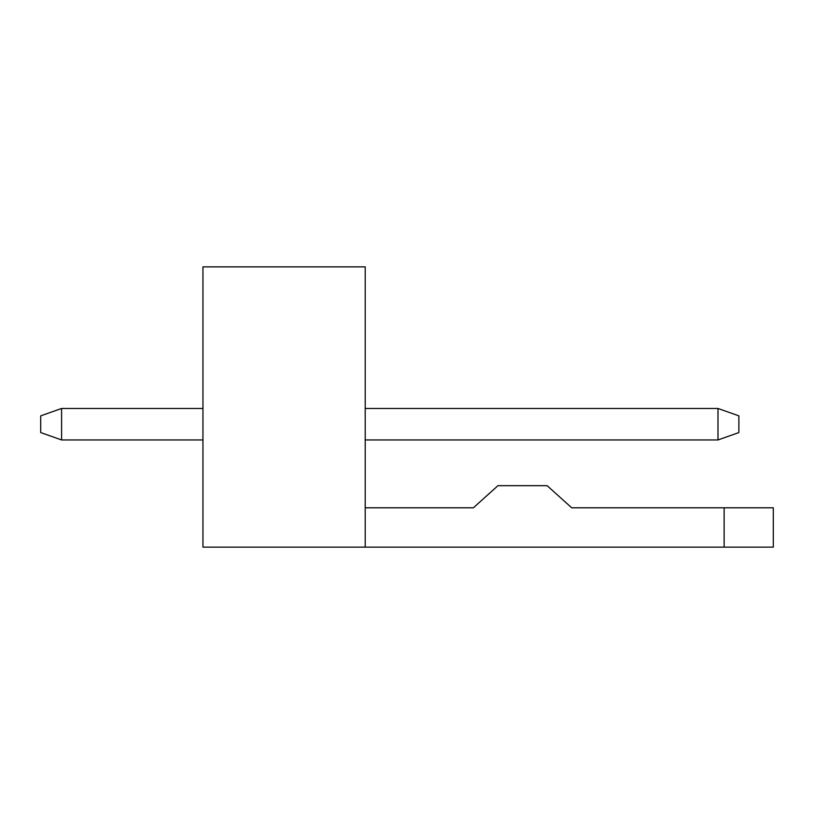 <?xml version="1.0" encoding="UTF-8"?>
<svg xmlns="http://www.w3.org/2000/svg" width="814" height="814" viewBox="0 0 814 814"><rect width="100%" height="100%" fill="white"/><g stroke="black" fill="none" stroke-linecap="round" stroke-linejoin="round"><path stroke-width="1.22" d="M365.211 266.87L202.951 266.87L202.951 547.13L365.211 547.13L365.211 266.87M365.211 547.13L773.3 547.13L773.3 507.794L571.713 507.794L547.13 485.673L497.964 485.673L473.372 507.794L365.211 507.794M365.211 439.947L717.989 439.947L717.989 408.475L738.878 415.852L738.878 432.57L717.989 439.947M365.211 408.475L717.989 408.475M202.951 408.475L61.599 408.475L61.599 439.947L202.951 439.947M61.599 439.947L40.7 432.57L40.7 415.852L61.599 408.475M724.134 507.794L724.134 547.13"/></g></svg>
